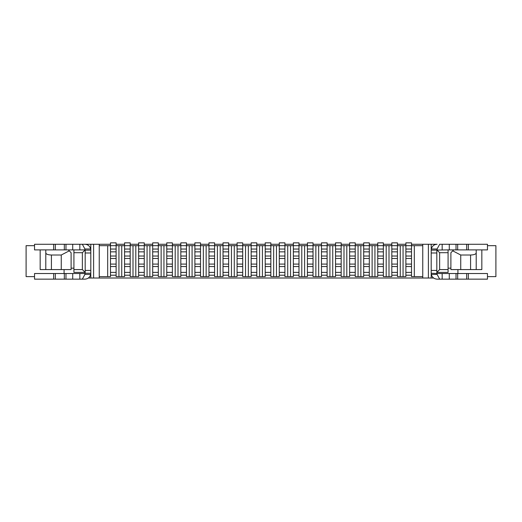 <?xml version="1.0" encoding="UTF-8"?>
<svg xmlns="http://www.w3.org/2000/svg" width="522" height="522" viewBox="0 0 522 522"><rect width="100%" height="100%" fill="white"/><g stroke="black" fill="none" stroke-linecap="round" stroke-linejoin="round"><path stroke-width="0.78" d="M403.062 245.666L400.25 245.666L400.25 276.614L403.062 276.614L403.062 245.666L405.881 245.666L405.881 249.046L411.506 249.046L411.506 276.614L422.755 276.614M389.001 245.666L386.189 245.666L386.189 276.614L389.001 276.614L389.001 245.666L391.813 245.666L391.813 249.046L397.438 249.046L397.438 276.614L400.25 276.614M374.933 245.666L372.121 245.666L372.121 276.614L374.933 276.614L374.933 245.666L377.745 245.666L377.745 249.046L383.37 249.046L383.37 276.614L386.189 276.614M360.865 245.666L358.053 245.666L358.053 276.614L360.865 276.614L360.865 245.666L363.684 245.666L363.684 249.046L369.308 249.046L369.308 276.614L372.121 276.614M346.804 245.666L343.991 245.666L343.991 276.614L346.804 276.614L346.804 245.666L349.616 245.666L349.616 249.046L355.241 249.046L355.241 276.614L358.053 276.614M332.736 245.666L329.924 245.666L329.924 276.614L332.736 276.614L332.736 245.666L335.548 245.666L335.548 249.046L341.173 249.046L341.173 276.614L343.991 276.614M318.668 245.666L315.856 245.666L315.856 276.614L318.668 276.614L318.668 245.666L321.48 245.666L321.48 249.046L327.111 249.046L327.111 276.614L329.924 276.614M304.607 245.666L301.788 245.666L301.788 276.614L304.607 276.614L304.607 245.666L307.419 245.666L307.419 249.046L313.043 249.046L313.043 276.614L315.856 276.614M290.539 245.666L287.726 245.666L287.726 276.614L290.539 276.614L290.539 245.666L293.351 245.666L293.351 249.046L298.975 249.046L298.975 276.614L301.788 276.614M276.471 245.666L273.658 245.666L273.658 276.614L276.471 276.614L276.471 245.666L279.283 245.666L279.283 249.046L284.914 249.046L284.914 276.614L287.726 276.614M262.409 245.666L259.591 245.666L259.591 276.614L262.409 276.614L262.409 245.666L265.222 245.666L265.222 249.046L270.846 249.046L270.846 276.614L273.658 276.614M248.341 245.666L245.529 245.666L245.529 276.614L248.341 276.614L248.341 245.666L251.154 245.666L251.154 249.046L256.778 249.046L256.778 276.614L259.591 276.614M234.274 245.666L231.461 245.666L231.461 276.614L234.274 276.614L234.274 245.666L237.086 245.666L237.086 249.046L242.717 249.046L242.717 276.614L245.529 276.614M220.212 245.666L217.393 245.666L217.393 276.614L220.212 276.614L220.212 245.666L223.024 245.666L223.024 249.046L228.649 249.046L228.649 276.614L231.461 276.614M206.144 245.666L203.332 245.666L203.332 276.614L206.144 276.614L206.144 245.666L208.957 245.666L208.957 249.046L214.581 249.046L214.581 276.614L217.393 276.614M192.076 245.666L189.264 245.666L189.264 276.614L192.076 276.614L192.076 245.666L194.889 245.666L194.889 249.046L200.52 249.046L200.52 276.614L203.332 276.614M178.009 245.666L175.196 245.666L175.196 276.614L178.009 276.614L178.009 245.666L180.827 245.666L180.827 249.046L186.452 249.046L186.452 276.614L189.264 276.614M163.947 245.666L161.135 245.666L161.135 276.614L163.947 276.614L163.947 245.666L166.759 245.666L166.759 249.046L172.384 249.046L172.384 276.614L175.196 276.614M149.879 245.666L147.067 245.666L147.067 276.614L149.879 276.614L149.879 245.666L152.692 245.666L152.692 249.046L158.316 249.046L158.316 276.614L161.135 276.614M135.811 245.666L132.999 245.666L132.999 276.614L135.811 276.614L135.811 245.666L138.63 245.666L138.63 249.046L144.255 249.046L144.255 276.614L147.067 276.614M121.75 245.666L118.938 245.666L118.938 276.614L121.75 276.614L121.75 245.666L124.562 245.666L124.562 249.046L130.187 249.046L130.187 276.614L132.999 276.614M99.245 276.614L107.682 276.614L107.682 245.666L99.245 245.666M428.386 244.263L431.198 244.263L431.198 278.017L428.386 278.017L428.386 244.263L411.506 244.263M405.881 244.263L397.438 244.263M391.813 244.263L383.37 244.263M377.745 244.263L369.308 244.263M363.684 244.263L355.241 244.263M349.616 244.263L341.173 244.263M335.548 244.263L327.111 244.263M321.48 244.263L313.043 244.263M307.419 244.263L298.975 244.263M293.351 244.263L284.914 244.263M279.283 244.263L270.846 244.263M265.222 244.263L256.778 244.263M251.154 244.263L242.717 244.263M237.086 244.263L228.649 244.263M223.024 244.263L214.581 244.263M208.957 244.263L200.52 244.263M194.889 244.263L186.452 244.263M180.827 244.263L172.384 244.263M166.759 244.263L158.316 244.263M152.692 244.263L144.255 244.263M138.63 244.263L130.187 244.263M124.562 244.263L116.119 244.263M110.494 244.263L93.614 244.263L93.614 278.017L90.802 278.017L90.802 244.263L93.614 244.263M431.198 244.263L437.103 244.263C434.063 244.479 432.131 246.051 431.316 248.987A5.905 5.905 0 0 0 431.198 250.168L448.078 249.888L448.078 272.393L436.823 272.393L439.635 269.58L448.078 269.58M40.168 249.888L40.168 269.58L71.109 269.58L71.109 252.7L68.297 249.888L45.792 249.888L45.792 269.58L45.792 249.888L34.537 249.888L34.537 244.263L90.802 244.263M428.386 278.017L93.614 278.017M88.362 278.017L90.802 278.017M431.198 278.017L433.638 278.017M99.245 244.263L99.245 278.017M422.755 244.263L422.755 278.017M82.365 269.58L82.365 252.7L73.922 252.7L73.922 269.58L82.365 269.58L85.177 272.393L73.922 272.393L73.922 269.58M73.922 252.7L73.922 249.888L85.177 249.888L82.365 252.7M64.076 269.58L64.076 273.521M448.078 252.7L439.635 252.7L439.635 269.58M457.924 269.58L457.924 273.521M450.891 268.171L448.078 268.171M439.635 252.7L436.823 249.888M73.922 268.171L71.109 268.171M422.755 245.666L414.318 245.666L414.318 276.614M118.938 276.614L116.119 276.614L116.119 258.468L110.494 258.468L110.494 264.093L116.119 264.093M116.119 275.205L110.494 275.205L110.494 276.614L107.682 276.614M107.682 245.666L118.938 245.666M130.187 275.205L124.562 275.205L124.562 276.614L121.75 276.614M130.187 249.046L130.187 242.854L124.562 242.854L124.562 245.666L132.999 245.666M144.255 275.205L138.63 275.205L138.63 276.614L135.811 276.614M144.255 249.046L144.255 242.854L138.63 242.854L138.63 245.666L147.067 245.666M158.316 275.205L152.692 275.205L152.692 276.614L149.879 276.614M158.316 249.046L158.316 242.854L152.692 242.854L152.692 245.666L161.135 245.666M172.384 275.205L166.759 275.205L166.759 276.614L163.947 276.614M172.384 249.046L172.384 242.854L166.759 242.854L166.759 245.666L175.196 245.666M186.452 275.205L180.827 275.205L180.827 276.614L178.009 276.614M186.452 249.046L186.452 242.854L180.827 242.854L180.827 245.666L189.264 245.666M200.52 275.205L194.889 275.205L194.889 276.614L192.076 276.614M200.52 249.046L200.52 242.854L194.889 242.854L194.889 245.666L203.332 245.666M214.581 275.205L208.957 275.205L208.957 276.614L206.144 276.614M214.581 249.046L214.581 242.854L208.957 242.854L208.957 245.666L217.393 245.666M228.649 275.205L223.024 275.205L223.024 276.614L220.212 276.614M228.649 249.046L228.649 242.854L223.024 242.854L223.024 245.666L231.461 245.666M242.717 275.205L237.086 275.205L237.086 276.614L234.274 276.614M242.717 249.046L242.717 242.854L237.086 242.854L237.086 245.666L245.529 245.666M256.778 275.205L251.154 275.205L251.154 276.614L248.341 276.614M256.778 249.046L256.778 242.854L251.154 242.854L251.154 245.666L259.591 245.666M270.846 275.205L265.222 275.205L265.222 276.614L262.409 276.614M270.846 249.046L270.846 242.854L265.222 242.854L265.222 245.666L273.658 245.666M284.914 275.205L279.283 275.205L279.283 276.614L276.471 276.614M284.914 249.046L284.914 242.854L279.283 242.854L279.283 245.666L287.726 245.666M298.975 275.205L293.351 275.205L293.351 276.614L290.539 276.614M298.975 249.046L298.975 242.854L293.351 242.854L293.351 245.666L301.788 245.666M313.043 275.205L307.419 275.205L307.419 276.614L304.607 276.614M313.043 249.046L313.043 242.854L307.419 242.854L307.419 245.666L315.856 245.666M327.111 275.205L321.48 275.205L321.48 276.614L318.668 276.614M327.111 249.046L327.111 242.854L321.48 242.854L321.48 245.666L329.924 245.666M341.173 275.205L335.548 275.205L335.548 276.614L332.736 276.614M341.173 249.046L341.173 242.854L335.548 242.854L335.548 245.666L343.991 245.666M355.241 275.205L349.616 275.205L349.616 276.614L346.804 276.614M355.241 249.046L355.241 242.854L349.616 242.854L349.616 245.666L358.053 245.666M369.308 275.205L363.684 275.205L363.684 276.614L360.865 276.614M369.308 249.046L369.308 242.854L363.684 242.854L363.684 245.666L372.121 245.666M383.37 275.205L377.745 275.205L377.745 276.614L374.933 276.614M383.37 249.046L383.37 242.854L377.745 242.854L377.745 245.666L386.189 245.666M397.438 275.205L391.813 275.205L391.813 276.614L389.001 276.614M397.438 249.046L397.438 242.854L391.813 242.854L391.813 245.666L400.25 245.666M411.506 275.205L405.881 275.205L405.881 276.614L403.062 276.614M411.506 249.046L411.506 242.854L405.881 242.854L405.881 245.666L414.318 245.666M116.119 249.046L110.494 249.046L110.494 242.854L116.119 242.854L116.119 258.468M110.494 249.046L110.494 258.468M110.494 264.093L110.494 272.393L116.119 272.393M110.494 275.205L110.494 272.393M34.537 245.666L26.1 245.666L26.1 276.614L34.537 276.614M487.463 276.614L495.9 276.614L495.9 245.666L487.463 245.666M460.737 269.58L470.583 269.58L470.583 255.01L460.737 255.01L460.737 269.58L450.891 269.58L450.891 252.7L453.703 249.888L476.208 249.888L476.208 269.58L476.208 249.888L487.463 249.888L487.463 244.263L439.668 244.263L437.103 248.987L431.316 248.987M481.832 249.888L481.832 269.58L470.583 269.58M460.737 255.01L452.737 250.847M470.583 255.01C473.989 254.886 475.868 254.201 476.208 252.961M61.263 269.58L61.263 255.01L51.417 255.01L51.417 269.58M69.263 250.847L61.263 255.01M45.792 252.961C46.132 254.201 48.011 254.886 51.417 255.01M437.103 249.888L437.103 248.987M448.078 249.888L453.703 249.888M437.103 273.521L487.463 273.521L487.463 279.146L437.103 279.146C434.063 278.931 432.131 277.358 431.316 274.422L437.103 274.422L437.103 273.521L431.198 273.234A5.905 5.905 0 0 0 431.316 274.422M436.823 250.168L436.823 273.234M436.823 270.422L431.198 270.422L431.198 273.234M439.668 279.146L437.103 274.422M90.684 274.422L84.897 274.422L84.897 273.521L34.537 273.521L34.537 279.146L84.897 279.146C87.937 278.931 89.869 277.358 90.684 274.422A5.905 5.905 0 0 0 90.802 273.234L85.177 273.234L85.177 250.168L90.802 250.168A5.905 5.905 0 0 0 90.684 248.987L84.897 248.987L84.897 249.888M68.297 249.888L73.922 249.888M85.177 252.981L90.802 252.981L90.802 250.168M84.897 244.263C87.937 244.479 89.869 246.051 90.684 248.987M82.332 244.263L84.897 248.987M84.897 274.422L82.332 279.146M124.562 249.046L124.562 258.468L130.187 258.468M124.562 258.468L124.562 264.093L130.187 264.093M124.562 264.093L124.562 272.393L130.187 272.393M124.562 275.205L124.562 272.393M138.63 249.046L138.63 258.468L144.255 258.468M138.63 258.468L138.63 264.093L144.255 264.093M138.63 264.093L138.63 272.393L144.255 272.393M138.63 275.205L138.63 272.393M152.692 249.046L152.692 258.468L158.316 258.468M152.692 258.468L152.692 264.093L158.316 264.093M152.692 264.093L152.692 272.393L158.316 272.393M152.692 275.205L152.692 272.393M166.759 249.046L166.759 258.468L172.384 258.468M166.759 258.468L166.759 264.093L172.384 264.093M166.759 264.093L166.759 272.393L172.384 272.393M166.759 275.205L166.759 272.393M180.827 249.046L180.827 258.468L186.452 258.468M180.827 258.468L180.827 264.093L186.452 264.093M180.827 264.093L180.827 272.393L186.452 272.393M180.827 275.205L180.827 272.393M194.889 249.046L194.889 258.468L200.52 258.468M194.889 258.468L194.889 264.093L200.52 264.093M194.889 264.093L194.889 272.393L200.52 272.393M194.889 275.205L194.889 272.393M208.957 249.046L208.957 258.468L214.581 258.468M208.957 258.468L208.957 264.093L214.581 264.093M208.957 264.093L208.957 272.393L214.581 272.393M208.957 275.205L208.957 272.393M223.024 249.046L223.024 258.468L228.649 258.468M223.024 258.468L223.024 264.093L228.649 264.093M223.024 264.093L223.024 272.393L228.649 272.393M223.024 275.205L223.024 272.393M237.086 249.046L237.086 258.468L242.717 258.468M237.086 258.468L237.086 264.093L242.717 264.093M237.086 264.093L237.086 272.393L242.717 272.393M237.086 275.205L237.086 272.393M251.154 249.046L251.154 258.468L256.778 258.468M251.154 258.468L251.154 264.093L256.778 264.093M251.154 264.093L251.154 272.393L256.778 272.393M251.154 275.205L251.154 272.393M265.222 249.046L265.222 258.468L270.846 258.468M265.222 258.468L265.222 264.093L270.846 264.093M265.222 264.093L265.222 272.393L270.846 272.393M265.222 275.205L265.222 272.393M279.283 249.046L279.283 258.468L284.914 258.468M279.283 258.468L279.283 264.093L284.914 264.093M279.283 264.093L279.283 272.393L284.914 272.393M279.283 275.205L279.283 272.393M293.351 249.046L293.351 258.468L298.975 258.468M293.351 258.468L293.351 264.093L298.975 264.093M293.351 264.093L293.351 272.393L298.975 272.393M293.351 275.205L293.351 272.393M307.419 249.046L307.419 258.468L313.043 258.468M307.419 258.468L307.419 264.093L313.043 264.093M307.419 264.093L307.419 272.393L313.043 272.393M307.419 275.205L307.419 272.393M321.48 249.046L321.48 258.468L327.111 258.468M321.48 258.468L321.48 264.093L327.111 264.093M321.48 264.093L321.48 272.393L327.111 272.393M321.48 275.205L321.48 272.393M335.548 249.046L335.548 258.468L341.173 258.468M335.548 258.468L335.548 264.093L341.173 264.093M335.548 264.093L335.548 272.393L341.173 272.393M335.548 275.205L335.548 272.393M349.616 249.046L349.616 258.468L355.241 258.468M349.616 258.468L349.616 264.093L355.241 264.093M349.616 264.093L349.616 272.393L355.241 272.393M349.616 275.205L349.616 272.393M363.684 249.046L363.684 258.468L369.308 258.468M363.684 258.468L363.684 264.093L369.308 264.093M363.684 264.093L363.684 272.393L369.308 272.393M363.684 275.205L363.684 272.393M377.745 249.046L377.745 258.468L383.37 258.468M377.745 258.468L377.745 264.093L383.37 264.093M377.745 264.093L377.745 272.393L383.37 272.393M377.745 275.205L377.745 272.393M391.813 249.046L391.813 258.468L397.438 258.468M391.813 258.468L391.813 264.093L397.438 264.093M391.813 264.093L391.813 272.393L397.438 272.393M391.813 275.205L391.813 272.393M405.881 249.046L405.881 258.468L411.506 258.468M405.881 258.468L405.881 264.093L411.506 264.093M405.881 264.093L405.881 272.393L411.506 272.393M405.881 275.205L405.881 272.393M116.119 256.034L110.494 256.034M110.494 251.858L116.119 251.858M110.494 266.533L116.119 266.533M436.823 252.981L431.198 252.981M468.332 273.521L468.332 279.146M466.681 273.521L466.681 279.146M457.677 273.521L457.677 279.146M456.026 273.521L456.026 279.146M449.279 273.521L449.279 279.146M442.167 273.521L442.167 279.146M468.332 249.888L468.332 244.263M442.167 249.888L442.167 244.263M449.279 249.888L449.279 244.263M456.026 249.888L456.026 244.263M457.677 249.888L457.677 244.263M466.681 249.888L466.681 244.263M85.177 270.422L90.802 270.422M53.668 249.888L53.668 244.263M55.319 249.888L55.319 244.263M64.323 249.888L64.323 244.263M65.974 249.888L65.974 244.263M72.721 249.888L72.721 244.263M79.833 249.888L79.833 244.263M53.668 273.521L53.668 279.146M79.833 273.521L79.833 279.146M72.721 273.521L72.721 279.146M65.974 273.521L65.974 279.146M64.323 273.521L64.323 279.146M55.319 273.521L55.319 279.146M130.187 256.034L124.562 256.034M124.562 251.858L130.187 251.858M124.562 266.533L130.187 266.533M144.255 256.034L138.63 256.034M138.63 251.858L144.255 251.858M138.63 266.533L144.255 266.533M158.316 256.034L152.692 256.034M152.692 251.858L158.316 251.858M152.692 266.533L158.316 266.533M172.384 256.034L166.759 256.034M166.759 251.858L172.384 251.858M166.759 266.533L172.384 266.533M186.452 256.034L180.827 256.034M180.827 251.858L186.452 251.858M180.827 266.533L186.452 266.533M200.52 256.034L194.889 256.034M194.889 251.858L200.52 251.858M194.889 266.533L200.52 266.533M214.581 256.034L208.957 256.034M208.957 251.858L214.581 251.858M208.957 266.533L214.581 266.533M228.649 256.034L223.024 256.034M223.024 251.858L228.649 251.858M223.024 266.533L228.649 266.533M242.717 256.034L237.086 256.034M237.086 251.858L242.717 251.858M237.086 266.533L242.717 266.533M256.778 256.034L251.154 256.034M251.154 251.858L256.778 251.858M251.154 266.533L256.778 266.533M270.846 256.034L265.222 256.034M265.222 251.858L270.846 251.858M265.222 266.533L270.846 266.533M284.914 256.034L279.283 256.034M279.283 251.858L284.914 251.858M279.283 266.533L284.914 266.533M298.975 256.034L293.351 256.034M293.351 251.858L298.975 251.858M293.351 266.533L298.975 266.533M313.043 256.034L307.419 256.034M307.419 251.858L313.043 251.858M307.419 266.533L313.043 266.533M327.111 256.034L321.48 256.034M321.48 251.858L327.111 251.858M321.48 266.533L327.111 266.533M341.173 256.034L335.548 256.034M335.548 251.858L341.173 251.858M335.548 266.533L341.173 266.533M355.241 256.034L349.616 256.034M349.616 251.858L355.241 251.858M349.616 266.533L355.241 266.533M369.308 256.034L363.684 256.034M363.684 251.858L369.308 251.858M363.684 266.533L369.308 266.533M383.37 256.034L377.745 256.034M377.745 251.858L383.37 251.858M377.745 266.533L383.37 266.533M397.438 256.034L391.813 256.034M391.813 251.858L397.438 251.858M391.813 266.533L397.438 266.533M411.506 256.034L405.881 256.034M405.881 251.858L411.506 251.858M405.881 266.533L411.506 266.533"/></g></svg>
